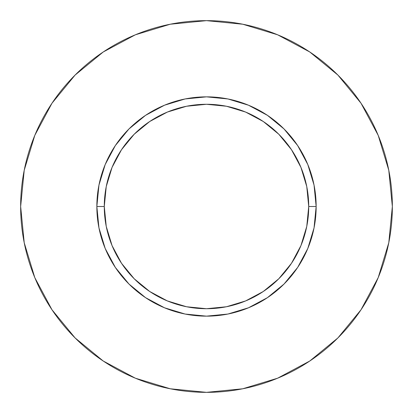 <?xml version="1.0" encoding="UTF-8"?>
<svg xmlns="http://www.w3.org/2000/svg" width="413" height="413" viewBox="0 0 413 413"><rect width="100%" height="100%" fill="white"/><g stroke="black" fill="none" stroke-linecap="round" stroke-linejoin="round"><path stroke-width="0.62" d="M308.717 206.5L316.151 206.5A109.651 109.651 0 0 1 206.5 316.151A109.651 109.651 0 0 1 96.849 206.5L104.282 206.5A102.218 102.218 0 0 1 206.5 104.282A102.218 102.218 0 0 1 308.717 206.5A102.218 102.218 0 0 1 206.5 308.717A102.218 102.218 0 0 1 104.282 206.5L106.244 226.443L112.062 245.616L121.51 263.287L134.22 278.78L149.713 291.49L167.384 300.938L186.557 306.756L206.5 308.717L226.443 306.756L245.616 300.938L263.287 291.49L278.78 278.78L291.49 263.287L300.938 245.616L306.756 226.443L308.717 206.5L306.756 186.557L300.938 167.384L291.49 149.713L278.78 134.22L263.287 121.51L245.616 112.062L226.443 106.244L206.5 104.282L186.557 106.244L167.384 112.062L149.713 121.51L134.22 134.22L121.51 149.713L112.062 167.384L106.244 186.557L104.282 206.5L96.849 206.5L98.955 185.107L105.196 164.539L115.33 145.583L128.964 128.964L145.583 115.33L164.539 105.196L185.107 98.955L206.5 96.849L227.893 98.955L248.461 105.196L267.418 115.33L284.036 128.964L297.67 145.583L307.804 164.539L314.045 185.107L316.151 206.5L314.045 227.893L307.804 248.461L297.67 267.418L284.036 284.036L267.418 297.67L248.461 307.804L227.893 314.045L206.5 316.151L185.107 314.045L164.539 307.804L145.583 297.67L128.964 284.036L115.33 267.418L105.196 248.461L98.955 227.893L96.849 206.5A109.651 109.651 0 0 1 206.5 96.849A109.651 109.651 0 0 1 316.151 206.5L308.717 206.5M20.65 206.5A185.85 185.85 0 0 1 206.5 20.65A185.85 185.85 0 0 1 392.35 206.5A185.85 185.85 0 0 1 206.5 392.35A185.85 185.85 0 0 1 20.65 206.5L24.222 242.756L34.795 277.624L51.971 309.755L75.083 337.917L103.245 361.029L135.376 378.205L170.244 388.778L206.5 392.35L242.756 388.778L277.624 378.205L309.755 361.029L337.917 337.917L361.029 309.755L378.205 277.624L388.778 242.756L392.35 206.5L388.778 170.244L378.205 135.376L361.029 103.245L337.917 75.083L309.755 51.971L277.624 34.795L242.756 24.222L206.5 20.65L170.244 24.222L135.376 34.795L103.245 51.971L75.083 75.083L51.971 103.245L34.795 135.376L24.222 170.244L20.65 206.5M361.029 103.245L337.917 75.083L309.802 52.007M103.245 51.971L75.083 75.083L52.007 103.198M51.971 309.755L75.083 337.917L103.198 360.993M309.755 361.029L337.917 337.917L360.993 309.802"/></g></svg>
